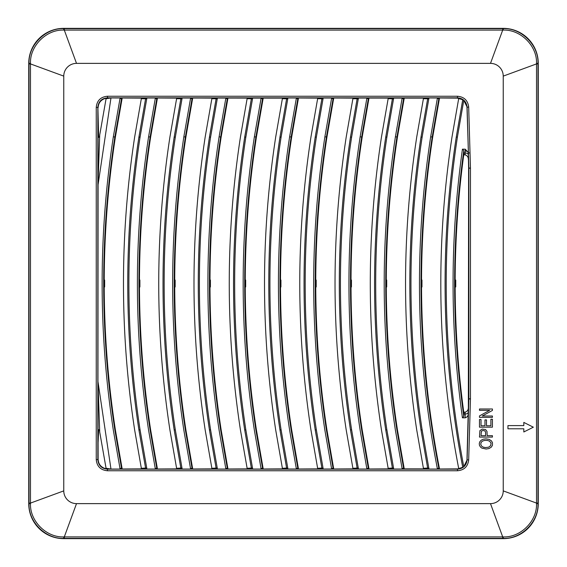 <?xml version="1.0" encoding="UTF-8"?>
<svg xmlns="http://www.w3.org/2000/svg" width="567" height="567" viewBox="0 0 567 567"><rect width="100%" height="100%" fill="white"/><g stroke="black" fill="none" stroke-linecap="round" stroke-linejoin="round"><path stroke-width="0.85" d="M99.707 135.031L106.064 98.757L105.271 98.431L110.969 97.949L97.949 185.537L99.707 135.031C99.622 136.789 99.26 137.533 98.637 137.271L97.893 107.432C98.452 101.635 101.635 98.452 107.439 97.885L457.498 97.885C463.168 98.417 466.35 101.507 467.045 107.156L468.831 168.094L468.831 398.906L467.045 459.844C466.35 465.493 463.168 468.583 457.498 469.115L107.439 469.115C101.635 468.548 98.452 465.365 97.893 459.568L97.893 107.432L96.248 107.39L96.248 459.61C96.907 466.379 100.621 470.093 107.39 470.752L457.548 470.752C464.16 470.135 467.874 466.535 468.682 459.936L470.468 398.955L470.468 168.045L468.682 107.064C467.874 100.465 464.16 96.865 457.548 96.248L107.39 96.248C100.621 96.907 96.907 100.621 96.248 107.39M105.271 98.431C100.791 99.891 98.41 102.967 98.119 107.666M98.126 442.104L98.637 429.743C99.268 429.481 99.622 430.225 99.707 431.983L106.064 468.243L105.271 468.569C100.791 467.109 98.41 464.033 98.126 459.334L97.949 381.463L110.969 469.051L105.271 468.569M282.373 98.708L282.486 98.119L286.782 97.963L286.626 98.771L282.373 98.708L275.697 137.016C260.785 234.674 260.785 332.326 275.697 429.984L282.486 468.881L262.705 469.008L262.556 468.236L261.047 468.533L261.146 469.051L110.969 469.051L106.064 468.243M106.064 98.757L110.969 97.949L282.486 98.119M282.373 98.119L262.705 97.992L262.556 98.764L261.047 98.467L254.37 136.782C239.437 234.596 239.437 332.404 254.37 430.218L261.047 468.533M263.095 468.271L256.426 429.984C249.154 382.597 245.426 334.934 245.249 286.987L245.674 286.966L245.674 280.034L245.249 280.013C245.426 232.066 249.154 184.403 256.426 137.016L263.095 98.729L262.556 98.764L255.887 137.016C240.982 234.674 240.982 332.326 255.887 429.984L262.556 468.236L263.095 468.271L263.23 468.937M247.113 98.708L247.226 98.119L251.528 97.963L251.365 98.771L247.113 98.708L240.436 137.016C225.524 234.674 225.524 332.326 240.436 429.984L247.226 468.881L227.445 469.008L227.296 468.236L225.786 468.533L225.886 469.051L227.445 469.008M227.969 468.937L227.842 468.271L227.296 468.236L220.634 429.984C205.722 332.326 205.722 234.674 220.634 137.016L219.11 136.782L225.886 97.949L247.226 98.119M247.12 98.119L227.445 97.992L227.296 98.764L225.786 98.467M227.842 468.271L221.165 429.984C213.894 382.597 210.166 334.934 209.988 286.987L210.414 286.966L210.414 280.034L209.988 280.013C210.166 232.066 213.894 184.403 221.165 137.016L227.842 98.729L227.296 98.764L220.634 137.016M211.852 98.708L211.966 98.119L216.268 97.963L216.112 98.771L211.852 98.708L205.176 137.016C190.264 234.674 190.264 332.326 205.176 429.984L211.966 468.881L192.192 469.008L192.036 468.236L190.526 468.533L190.625 469.051L192.192 469.008M192.709 468.937L192.582 468.271L192.036 468.236L185.374 429.984C170.461 332.326 170.461 234.674 185.374 137.016L183.85 136.782L190.625 97.949L211.966 98.119M211.86 98.119L192.192 97.992L192.036 98.764L190.526 98.467M192.582 468.271L185.905 429.984C178.633 382.597 174.905 334.934 174.728 286.987L175.153 286.966L175.153 280.034L174.728 280.013C174.905 232.066 178.633 184.403 185.905 137.016L192.582 98.729L192.036 98.764L185.374 137.016M176.592 98.708L176.706 98.119L181.008 97.963L180.852 98.771L176.592 98.708L169.916 137.016C155.011 234.674 155.011 332.326 169.916 429.984L176.706 468.881L156.931 469.008L156.783 468.236L155.266 468.533L155.372 469.051L156.931 469.008M157.449 468.937L157.321 468.271L156.783 468.236L150.113 429.984C135.201 332.326 135.201 234.674 150.113 137.016L148.589 136.782L155.372 97.949L176.706 98.119M176.599 98.119L156.931 97.992L156.783 98.764L155.266 98.467M157.321 468.271L150.652 429.984C143.373 382.597 139.652 334.934 139.468 286.987L139.9 286.966L139.9 280.034L139.468 280.013C139.652 232.066 143.373 184.403 150.652 137.016L157.321 98.729L156.783 98.764L150.113 137.016M141.332 98.708L141.445 98.119L145.747 97.963L145.591 98.771L141.332 98.708L134.655 137.016C119.75 234.674 119.75 332.326 134.655 429.984L141.445 468.881L121.671 469.008L121.522 468.236L120.006 468.533L120.112 469.051L121.671 469.008M122.189 468.937L122.061 468.271L121.522 468.236L114.853 429.984C99.948 332.326 99.948 234.674 114.853 137.016L113.336 136.782L120.112 97.949L141.445 98.119M141.339 98.119L121.671 97.992L121.522 98.764L120.006 98.467M122.061 468.271L115.392 429.984C108.12 382.597 104.392 334.934 104.215 286.987L104.64 286.966L104.64 280.034L104.215 280.013C104.392 232.066 108.12 184.403 115.392 137.016L122.061 98.729L121.522 98.764L114.853 137.016M470.022 152.913L468.434 152.962L468.874 168.094L468.874 398.906L467.088 459.894C466.4 465.542 463.218 468.633 457.548 469.157L107.39 469.157C101.585 468.597 98.403 465.415 97.843 459.61L97.843 107.39C98.403 101.585 101.585 98.403 107.39 97.843L457.548 97.843C463.218 98.367 466.4 101.458 467.088 107.106L468.434 152.962L466.96 106.738L463.778 100.345L460.964 98.743L458.668 98.708L451.991 137.016C435.116 247.822 437.341 358.252 458.668 468.292L458.753 468.767L457.286 468.881L439 469.008L438.851 468.236L437.341 468.533L437.441 469.051L262.705 469.008M458.668 98.708L458.753 98.233L457.286 98.119L439 97.992L438.851 98.764L437.341 98.467L430.665 136.782C413.768 247.751 415.994 358.33 437.341 468.533M421.543 286.987L421.968 286.966L421.968 280.034L421.543 280.013L421.543 286.987C421.777 347.961 427.724 408.375 439.382 468.222L438.851 468.236C417.539 358.216 415.313 247.807 432.182 137.016L438.851 98.764L439.39 98.729L432.72 137.016C425.448 184.403 421.72 232.066 421.543 280.013M423.407 98.708L423.521 98.119L427.823 97.963L427.66 98.771L423.407 98.708L416.731 137.016C401.819 234.674 401.819 332.326 416.731 429.984L423.521 468.881L404.675 468.881M261.047 98.467L261.146 97.949L423.521 98.119M423.414 98.119L403.739 97.992L403.591 98.764L402.081 98.467L395.405 136.782C380.471 234.596 380.471 332.404 395.405 430.218L402.18 469.051L403.739 469.008L403.591 468.236L402.081 468.533M404.136 468.271L397.46 429.984C390.188 382.597 386.46 334.934 386.283 286.987L386.708 286.966L386.708 280.034L386.283 280.013C386.46 232.066 390.188 184.403 397.46 137.016L404.136 98.729L403.591 98.764L396.928 137.016C382.016 234.674 382.016 332.326 396.928 429.984L403.591 468.236L404.136 468.271L404.264 468.937L403.739 469.008M388.147 98.708L388.26 98.119L392.562 97.963L392.407 98.771L388.147 98.708L381.471 137.016C366.558 234.674 366.558 332.326 381.471 429.984L388.26 468.881L368.486 469.008L368.33 468.236L366.821 468.533L366.92 469.051L368.486 469.008M369.004 468.937L368.876 468.271L368.33 468.236L361.668 429.984C346.756 332.326 346.756 234.674 361.668 137.016L360.144 136.782L366.92 97.949L388.26 98.119M388.154 98.119L368.486 97.992L368.33 98.764L366.821 98.467M368.876 468.271L362.2 429.984C354.928 382.597 351.2 334.934 351.023 286.987L351.448 286.966L351.448 280.034L351.023 280.013C351.2 232.066 354.928 184.403 362.2 137.016L368.876 98.729L368.33 98.764L361.668 137.016M352.887 98.708L353 98.119L357.302 97.963L357.146 98.771L352.887 98.708L346.21 137.016C331.305 234.674 331.305 332.326 346.21 429.984L353 468.881L333.226 469.008L333.077 468.236L331.56 468.533L331.667 469.051L333.226 469.008M333.743 468.937L333.616 468.271L333.077 468.236L326.408 429.984C311.496 332.326 311.496 234.674 326.408 137.016L324.884 136.782L331.667 97.949L353 98.119M352.894 98.119L333.226 97.992L333.077 98.764L331.56 98.467M333.616 468.271L326.946 429.984C319.668 382.597 315.947 334.934 315.762 286.987L316.195 286.966L316.195 280.034L315.762 280.013C315.947 232.066 319.668 184.403 326.946 137.016L333.616 98.729L333.077 98.764L326.408 137.016M317.626 98.708L317.74 98.119L322.042 97.963L321.886 98.771L317.626 98.708L310.95 137.016C296.045 234.674 296.045 332.326 310.95 429.984L317.74 468.881L297.966 469.008L297.817 468.236L296.3 468.533L296.406 469.051L297.966 469.008M298.483 468.937L298.355 468.271L297.817 468.236L291.147 429.984C276.235 332.326 276.235 234.674 291.147 137.016L289.631 136.782L296.406 97.949L317.74 98.119M317.633 98.119L297.966 97.992L297.817 98.764L296.3 98.467M298.355 468.271L291.686 429.984C284.414 382.597 280.686 334.934 280.509 286.987L280.934 286.966L280.934 280.034L280.509 280.013C280.686 232.066 284.414 184.403 291.686 137.016L298.355 98.729L297.817 98.764L291.147 137.016M465.174 149.171L465.174 151.006A3.182 2.048 180 0 1 468.136 152.303L465.174 149.171L462.438 149.171L463.792 150.581C451.552 239.196 451.552 327.804 463.792 416.419L464.153 412.138L465.174 412.138C467.336 411.436 468.392 409.856 468.356 407.404L466.96 460.262L463.778 466.655L462.764 467.406C441.615 357.649 439.446 247.517 456.265 137.016L457.385 137.186C440.609 247.375 442.735 357.196 463.778 466.655M470.468 168.045L468.604 168.094L468.356 407.404M468.604 168.094L468.328 152.962M463.792 150.581L464.153 154.862L465.174 154.862C467.336 155.564 468.392 157.144 468.356 159.596M455.152 286.987L455.74 286.966L455.74 280.034L455.152 280.013L455.152 286.987C455.308 329.533 458.264 371.881 464.004 414.03L465.174 414.03L465.174 417.829C467.336 417.128 468.392 415.547 468.356 413.102M492.425 416.008L492.425 417.355L479.484 417.355L479.484 415.916L489.647 410.338L479.484 410.338L479.484 408.998L492.425 408.998L492.425 410.437L482.255 416.008L492.425 416.008M76.51 503.624L490.49 503.624L502.702 536.906L63.766 536.906C46.366 537.636 29.753 521.016 30.483 503.624L30.483 63.376C29.753 45.977 46.366 29.364 63.766 30.094L503.234 30.094C520.634 29.364 537.247 45.977 536.517 63.376L536.517 503.624C537.247 521.023 520.634 537.636 503.234 536.906L502.702 536.906L502.702 538.366L64.298 538.366L64.298 536.906L76.51 503.624A12.736 12.736 0 0 1 63.766 490.88L63.766 76.12A12.736 12.736 0 0 1 76.51 63.376L64.298 30.094L64.298 28.633L63.766 28.633L63.766 30.094M76.51 63.376L490.49 63.376A12.736 12.736 0 0 1 503.234 76.12L503.234 490.88A12.736 12.736 0 0 1 490.49 503.624M492.425 427.171L479.484 427.171L479.484 419.502L481.007 419.502L481.007 425.767L484.976 425.767L484.976 419.899L486.493 419.899L486.493 425.767L490.894 425.767L490.894 419.254L492.425 419.254L492.425 427.171M492.425 437.086L479.484 437.086L479.888 430.651L482.212 429.077L485.593 429.559L486.989 431.423L487.166 435.683L492.425 435.683L492.425 437.086M486.125 449.021L481.808 448.093L480.391 446.952L479.413 445.173L479.285 443.387L479.895 441.608L481.263 440.162L483.318 439.198L485.962 438.872L489.03 439.34L491.369 440.786L492.468 442.629L492.461 445.272L491.334 447.115L488.995 448.554L486.125 449.021M64.298 538.366L63.766 538.366C45.594 539.16 28.23 521.789 29.023 503.624L30.483 503.624M30.483 63.376L29.023 63.376C28.23 45.204 45.601 27.84 63.766 28.633L63.766 28.35A35.026 35.026 0 0 0 28.74 63.376L28.74 503.624A35.026 35.026 0 0 0 63.766 538.65L503.234 538.65A35.026 35.026 0 0 0 538.26 503.624L538.26 63.376A35.026 35.026 0 0 0 503.234 28.35L63.766 28.35M503.234 30.094L503.234 28.633C521.406 27.84 538.77 45.211 537.977 63.376L536.517 63.376M523.816 422.415L533.341 427.192L523.816 431.969L523.816 428.787L507.947 428.787L507.947 425.597L523.816 425.597L523.816 422.415M536.517 503.624L537.977 503.624C538.77 521.796 521.399 539.16 503.234 538.366L503.234 536.906M481.007 435.683L485.636 435.683L485.586 432.224L484.927 430.927L482.978 430.452L481.433 431.133L481.007 435.683M485.607 447.561L488.634 447.193L490.703 445.605L491.057 443.075L489.569 441.169L487.365 440.41L484.65 440.403L482.375 441.14L481.114 442.444L480.738 444.244L481.574 446.116L483.346 447.207L485.607 447.561M463.218 467.102L457.449 469.051L439 469.008M428.163 97.949L439 97.992M98.119 124.91L97.949 381.463L99.707 431.983M457.286 468.881L437.611 469.051M427.823 97.963L428.985 97.949L428.78 98.991L427.66 98.771L421.005 137.016C406.107 234.674 406.107 332.326 421.005 429.984L427.823 469.037L423.521 468.881M427.823 469.037L428.985 469.051L422.124 429.814C407.234 332.269 407.234 234.731 422.124 137.186L428.78 98.991M428.163 469.051L423.414 468.881M428.135 469.051L402.35 469.051M392.562 97.963L393.725 97.949L393.519 98.991L392.407 98.771L385.744 137.016C370.846 234.674 370.846 332.326 385.744 429.984L392.562 469.037L388.26 468.881M392.562 469.037L393.725 469.051L386.864 429.814C371.973 332.269 371.973 234.731 386.864 137.186L393.519 98.991M367.09 469.051L388.154 468.881M357.302 97.963L358.464 97.949L358.266 98.991L357.146 98.771L350.484 137.016C335.586 234.674 335.586 332.326 350.484 429.984L357.302 469.037L353 468.881M357.302 469.037L358.464 469.051L351.611 429.814C336.72 332.269 336.72 234.731 351.611 137.186L358.266 98.991M331.837 469.051L352.894 468.881M322.042 97.963L323.211 97.949L323.006 98.991L321.886 98.771L315.224 137.016C300.326 234.674 300.326 332.326 315.224 429.984L322.042 469.037L317.74 468.881M322.042 469.037L323.211 469.051L316.351 429.814C301.46 332.269 301.46 234.731 316.351 137.186L323.006 98.991M296.576 469.051L317.633 468.881M286.782 97.963L287.951 97.949L287.745 98.991L286.626 98.771L279.97 137.016C265.065 234.674 265.065 332.326 279.97 429.984L286.782 469.037L282.486 468.881M286.782 469.037L287.951 469.051L281.09 429.814C266.199 332.269 266.199 234.731 281.09 137.186L287.745 98.991M261.316 469.051L282.373 468.881M251.528 97.963L252.691 97.949L252.485 98.991L251.365 98.771L244.71 137.016C229.812 234.674 229.812 332.326 244.71 429.984L251.528 469.037L247.226 468.881M251.528 469.037L252.691 469.051L245.83 429.814C230.939 332.269 230.939 234.731 245.83 137.186L252.485 98.991M226.056 469.051L247.12 468.881M216.268 97.963L217.43 97.949L217.225 98.991L216.112 98.771L209.45 137.016C194.552 234.674 194.552 332.326 209.45 429.984L216.268 469.037L211.966 468.881M216.268 469.037L217.43 469.051L210.57 429.814C195.679 332.269 195.679 234.731 210.57 137.186L217.225 98.991M190.795 469.051L211.86 468.881M181.008 97.963L182.17 97.949L181.972 98.991L180.852 98.771L174.189 137.016C159.292 234.674 159.292 332.326 174.189 429.984L181.008 469.037L176.706 468.881M181.008 469.037L182.17 469.051L175.316 429.814C160.426 332.269 160.426 234.731 175.316 137.186L181.972 98.991M155.542 469.051L176.599 468.881M145.747 97.963L146.917 97.949L146.711 98.991L145.591 98.771L138.929 137.016C124.031 234.674 124.031 332.326 138.929 429.984L145.747 469.037L141.445 468.881M145.747 469.037L146.917 469.051L140.056 429.814C125.165 332.269 125.165 234.731 140.056 137.186L146.711 98.991M120.282 469.051L141.339 468.881M463.792 416.419L462.438 417.829L465.174 417.829M468.136 152.303L468.356 153.898M462.764 99.594L456.265 137.016M437.341 98.467L437.611 97.949M428.135 97.949L403.739 97.992M402.081 98.467L402.35 97.949M428.78 468.009L423.407 468.292M404.682 468.881L404.271 468.937M393.519 468.009L388.147 468.292M367.09 97.949L368.486 97.992M358.266 468.009L352.887 468.292M331.837 97.949L333.226 97.992M323.006 468.009L317.626 468.292M296.576 97.949L297.966 97.992M287.745 468.009L282.373 468.292M261.316 97.949L262.705 97.992M252.485 468.009L247.113 468.292M226.056 97.949L227.445 97.992M217.225 468.009L211.852 468.292M190.795 97.949L192.192 97.992M181.972 468.009L176.592 468.292M155.542 97.949L156.931 97.992M146.711 468.009L141.332 468.292M120.282 97.949L121.671 97.992M110.501 97.963L110.969 97.949M462.764 467.406L458.753 468.767M460.964 468.257L458.668 468.292M460.964 98.743L458.753 98.233M439.524 468.937L439.39 468.271M439.524 98.063L439.39 98.729M404.264 98.063L404.136 98.729M369.004 98.063L368.876 98.729M333.743 98.063L333.616 98.729M298.483 98.063L298.355 98.729M263.23 98.063L263.095 98.729M227.969 98.063L227.842 98.729M192.709 98.063L192.582 98.729M157.449 98.063L157.321 98.729M122.189 98.063L122.061 98.729M465.174 151.006L465.174 152.97L464.004 152.97C458.264 195.119 455.308 237.467 455.152 280.013M63.766 490.88L30.483 503.092L29.023 503.092L28.74 503.624M63.766 76.12L30.483 63.908L29.023 63.908L29.023 503.092M490.49 63.376L502.702 30.094L502.702 28.633L64.298 28.633M503.234 76.12L536.517 63.908L537.977 63.908L538.26 63.376M503.234 490.88L536.517 503.092L537.977 503.092L537.977 63.908M96.248 459.61L97.949 459.504A9.554 9.54 45 0 0 107.496 469.051L107.39 470.752M463.232 467.095A9.554 9.54 137.3 0 1 457.449 469.051L457.548 470.752M466.988 459.787L468.682 459.936M468.604 398.906L470.468 398.955M468.611 398.814L470.468 398.814M468.611 168.186L470.468 168.186M466.988 107.213L468.682 107.064M463.232 99.905A9.554 9.54 42.7 0 0 457.449 97.949L457.548 96.248M107.702 98.219L107.39 96.248M63.766 538.65L63.766 536.906M28.74 63.376L29.023 63.908M503.234 28.35L502.702 28.633M538.26 503.624L537.977 503.092M503.234 538.65L502.702 538.366M107.496 97.949A9.554 9.54 -45 0 0 97.949 107.496M360.144 136.782C345.211 234.596 345.211 332.404 360.144 430.218L366.821 468.533M324.884 136.782C309.958 234.596 309.958 332.404 324.884 430.218L331.56 468.533M289.631 136.782C274.697 234.596 274.697 332.404 289.631 430.218L296.3 468.533M219.11 136.782C204.177 234.596 204.177 332.404 219.11 430.218L225.786 468.533M183.85 136.782C168.916 234.596 168.916 332.404 183.85 430.218L190.526 468.533M148.589 136.782C133.663 234.596 133.663 332.404 148.589 430.218L155.266 468.533M113.336 136.782C98.403 234.596 98.403 332.404 113.336 430.218L120.006 468.533M463.778 100.345L457.385 137.186M462.438 149.171C449.95 238.721 449.95 328.279 462.438 417.829M468.356 412.081A3.182 2.048 0 0 1 465.174 414.03L465.174 412.138M465.174 154.862L465.174 152.97A3.182 2.048 180 0 1 468.356 154.919M463.218 99.898L457.286 98.119M432.182 137.016L430.665 136.782M421.005 137.016L422.124 137.186M421.005 429.984L422.124 429.814M396.928 137.016L395.405 136.782M385.744 137.016L386.864 137.186M385.744 429.984L386.864 429.814M350.484 137.016L351.611 137.186M350.484 429.984L351.611 429.814M315.224 137.016L316.351 137.186M315.224 429.984L316.351 429.814M279.97 137.016L281.09 137.186M279.97 429.984L281.09 429.814M255.887 137.016L254.37 136.782M244.71 137.016L245.83 137.186M244.71 429.984L245.83 429.814M209.45 137.016L210.57 137.186M209.45 429.984L210.57 429.814M174.189 137.016L175.316 137.186M174.189 429.984L175.316 429.814M138.929 137.016L140.056 137.186M138.929 429.984L140.056 429.814M386.283 286.987L386.283 280.013M351.023 286.987L351.023 280.013M315.762 286.987L315.762 280.013M280.509 286.987L280.509 280.013M245.249 286.987L245.249 280.013M209.988 286.987L209.988 280.013M174.728 286.987L174.728 280.013M139.468 286.987L139.468 280.013M104.215 286.987L104.215 280.013"/></g></svg>
